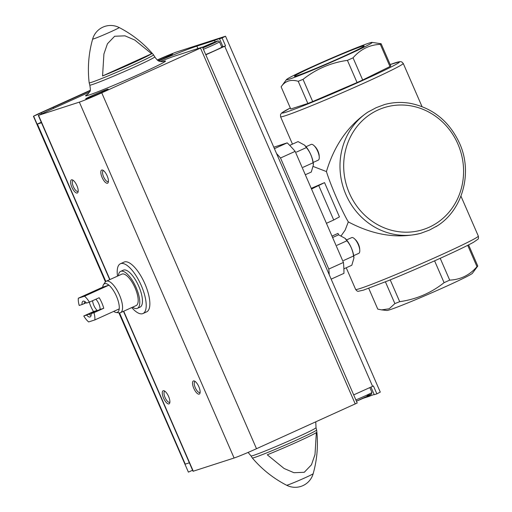 <?xml version="1.0" encoding="UTF-8"?>
<svg xmlns="http://www.w3.org/2000/svg" width="512" height="512" viewBox="0 0 512 512"><rect width="100%" height="100%" fill="white"/><g stroke="black" fill="none" stroke-linecap="round" stroke-linejoin="round"><path stroke-width="0.77" d="M298.214 81.293C290.778 79.13 285.075 80.973 281.114 86.829L290.758 109.005L307.859 103.469L298.214 81.293A54.656 2.099 156.5 0 0 303.034 79.366L312.678 101.542A54.656 2.099 156.5 0 1 307.859 103.469M286.477 79.584A46.746 1.792 156.5 0 1 328.582 59.45A46.746 1.792 156.5 0 1 372.026 42.387A46.746 1.792 156.5 0 1 345.677 55.795A46.746 1.792 156.5 0 1 286.477 79.584L281.114 86.829M372.026 42.387L381.126 43.738A54.656 2.099 156.5 0 1 380.326 44.358C369.536 44.813 360.442 49.306 353.043 57.824A54.656 2.099 156.5 0 1 350.266 59.085A54.656 2.099 156.5 0 1 347.424 60.371C330.957 62.656 316.16 68.992 303.034 79.366M347.424 60.371L357.069 82.547A54.656 2.099 156.5 0 0 362.682 80L389.971 66.541L380.326 44.358M353.043 57.824L362.682 80M381.126 43.738L390.771 65.914A54.656 2.099 156.5 0 1 389.971 66.541M434.592 260.838L444.083 282.669C431.104 292.979 416.307 299.315 399.693 301.67A54.656 2.099 156.5 0 1 394.874 303.59L389.197 308.774L381.626 309.888L377.773 309.126L368.723 288.307M440.211 258.31L449.702 280.122A54.656 2.099 156.5 0 1 444.083 282.669M468.589 244.883L477.786 266.042A54.656 2.099 156.5 0 1 476.986 266.662C469.683 275.136 460.582 279.622 449.702 280.122M467.712 245.331L476.986 266.662M341.152 235.795L345.126 230.157L348.314 221.901C341.702 210.694 330.662 185.312 326.432 171.565L313.312 166.515M311.226 188.365L324.538 182.618L311.52 189.03M331.987 236.109L337.99 233.389L338.611 234.816M384.557 104.544L376.269 107.642L367.974 112.051C348.16 125.485 334.31 145.325 326.432 171.565M437.286 225.811L429.498 230.054L420.704 233.318C397.51 238.982 373.382 235.174 348.314 221.901M342.624 56.787A38.035 1.459 156.5 0 1 294.47 76.301A38.035 1.459 156.5 0 1 328.717 59.757A38.035 1.459 156.5 0 1 364.173 45.997A38.035 1.459 156.5 0 1 342.624 56.787M312.678 101.542L357.069 82.547M477.786 266.042L472.422 273.28A46.746 1.792 156.5 0 1 445.978 286.47A46.746 1.792 156.5 0 1 386.867 310.477L381.805 309.907M390.221 279.878L399.693 301.67M385.414 281.837L394.874 303.59M329.216 274.682A93.498 34.24 -114.4 0 0 328.806 269.062L280.512 158.003A93.498 34.24 -114.4 0 0 276.538 153.53M328.806 269.062L343.437 262.432A93.498 34.24 -114.4 0 1 343.942 273.35L331.162 279.142M343.437 262.432L295.149 151.373L280.512 158.003M295.149 151.373A93.498 34.24 -114.4 0 0 287.206 142.861L274.419 148.653M287.206 142.861L273.786 147.2M324.538 182.618L339.437 216.89L333.715 220L318.816 185.728M333.715 220L326.419 223.302M311.334 188.608L312.902 187.898L311.258 188.429M117.51 276.122A27.328 10.01 65.6 0 1 120.422 263.744L124.083 262.086A27.328 10.01 65.6 0 1 144.474 282.854A27.328 10.01 65.6 0 1 146.63 311.878A27.328 10.01 65.6 0 1 146.246 312.026M89.536 92.077L57.773 106.464A13.664 0.525 156.5 0 1 54.426 107.981L38.534 115.334L79.354 102.125A18.701 0.717 -23.5 0 0 101.754 92.826L200.512 48.096L202.227 47.162L196.371 49.056A13.664 0.525 -23.5 0 1 194.982 49.504L175.52 55.808A58.976 2.266 -23.5 0 0 160.269 61.472M353.69 394.893L373.427 385.952L376.864 393.856L374.259 394.701L370.944 387.078M363.27 398.259L369.254 396.32L368.96 395.635M215.142 41.882L214.509 40.429L196.858 46.144A84.147 3.232 -23.5 0 0 158.643 60.896M219.514 38.81L222.118 37.965L225.555 45.875L222.95 46.72L219.514 38.81A13.664 0.525 -23.5 0 0 219.667 38.643A13.664 0.525 -23.5 0 0 214.509 40.429M192.589 470.24L188.403 472.134L184.966 464.23L189.357 462.816M90.118 90.675L53.331 107.334L53.747 108.288M90.208 90.336L37.67 114.131L33.434 116.269L41.229 112.819L41.645 113.766M33.658 116.243L37.094 124.154L41.491 122.739M41.28 122.259L37.094 124.154M376.864 393.856L380.275 392.102L225.53 36.211L177.146 51.814A18.701 0.717 -23.5 0 0 157.21 60M222.118 37.965L225.53 36.211M205.818 54.816L225.555 45.875M118.893 312.813L188.403 472.134M374.189 394.534A13.664 0.525 -23.5 0 0 369.254 396.32M157.427 60.166A12.224 0.467 156.5 0 1 172.794 53.958A12.224 0.467 156.5 0 1 165.862 57.446A12.224 0.467 156.5 0 1 158.33 60.736M41.229 112.819A13.664 0.525 156.5 0 1 53.331 107.334M297.331 441.901A34.451 1.325 156.5 0 1 267.283 454.797L284.102 468.493L293.933 472.71L304.256 472.294L311.469 464.787L315.002 454.541L316.339 432.576A34.451 1.325 156.5 0 1 297.331 441.901M102.566 75.968L103.91 54.003L107.443 43.757L114.656 36.25L124.979 35.834L134.803 40.051L151.622 53.747A34.451 1.325 -23.5 0 1 132.614 63.072A34.451 1.325 -23.5 0 1 102.566 75.968L151.622 53.747M123.482 311.309L193.037 471.277L234.099 458.016A18.701 0.717 -23.5 0 0 256.499 448.717L357.216 403.002L202.464 47.11M168.954 403.917A7.194 2.637 65.6 0 1 163.091 396.941A7.194 2.637 65.6 0 1 164.307 390.874A7.194 2.637 65.6 0 1 168.486 396.243A7.194 2.637 65.6 0 1 169.76 402.925A7.194 2.637 65.6 0 1 168.954 403.917M107.488 183.232A7.194 2.637 65.6 0 1 101.626 176.256A7.194 2.637 65.6 0 1 102.842 170.189A7.194 2.637 65.6 0 1 107.021 175.558A7.194 2.637 65.6 0 1 108.294 182.24A7.194 2.637 65.6 0 1 107.488 183.232M77.254 193.018A7.194 2.637 65.6 0 1 71.392 186.042A7.194 2.637 65.6 0 1 72.608 179.974A7.194 2.637 65.6 0 1 76.787 185.344A7.194 2.637 65.6 0 1 78.061 192.026A7.194 2.637 65.6 0 1 77.254 193.018M199.194 394.131A7.194 2.637 65.6 0 1 193.331 387.155A7.194 2.637 65.6 0 1 194.541 381.088A7.194 2.637 65.6 0 1 198.726 386.458A7.194 2.637 65.6 0 1 200 393.139A7.194 2.637 65.6 0 1 199.194 394.131M101.203 92.627A12.224 0.467 156.5 0 1 85.702 98.886A12.224 0.467 156.5 0 1 96.73 93.581A12.224 0.467 156.5 0 1 108.128 89.133A12.224 0.467 156.5 0 1 101.203 92.627M200.134 392.25A5.946 2.176 65.6 0 1 199.834 392.48A5.946 2.176 65.6 0 1 199.75 392.512A5.946 2.176 65.6 0 1 195.347 387.846A5.946 2.176 65.6 0 1 194.931 381.645A5.946 2.176 65.6 0 1 195.296 381.574M78.195 191.136A5.946 2.176 65.6 0 1 77.894 191.366A5.946 2.176 65.6 0 1 77.811 191.398A5.946 2.176 65.6 0 1 73.408 186.739A5.946 2.176 65.6 0 1 72.992 180.531A5.946 2.176 65.6 0 1 73.363 180.461M108.435 181.35A5.946 2.176 65.6 0 1 108.134 181.581A5.946 2.176 65.6 0 1 108.051 181.613A5.946 2.176 65.6 0 1 103.648 176.947A5.946 2.176 65.6 0 1 103.226 170.746A5.946 2.176 65.6 0 1 103.597 170.675M169.901 402.035A5.946 2.176 65.6 0 1 169.6 402.266A5.946 2.176 65.6 0 1 169.517 402.298A5.946 2.176 65.6 0 1 165.114 397.632A5.946 2.176 65.6 0 1 164.691 391.43A5.946 2.176 65.6 0 1 165.062 391.36M222.88 46.547A13.664 0.525 -23.5 0 0 221.696 46.912M205.709 54.573A12.224 0.467 -23.5 0 0 221.786 47.123L219.494 41.85C218.394 40.915 217.818 40.634 217.773 41.005L202.534 47.27A10.79 0.416 -23.5 0 1 203.93 46.63A10.79 0.416 -23.5 0 1 217.587 41.152A10.79 0.416 -23.5 0 1 202.822 47.923M211.565 43.904L211.424 43.578L213.754 42.822L210.035 44.653L202.707 47.661M211.424 43.578L202.643 47.514M205.562 46.573L205.382 46.163M120.422 263.744A27.328 10.01 65.6 0 1 140.819 284.512A27.328 10.01 65.6 0 1 142.976 313.536A27.328 10.01 65.6 0 1 131.75 307.565M83.77 316L86.624 315.072A8.627 3.162 65.6 0 0 90.995 315.789A8.627 3.162 65.6 0 0 91.136 313.613L93.99 312.691A15.68 5.741 65.6 0 1 94.842 319.936L88.646 321.939A15.68 5.741 65.6 0 1 83.77 316L93.523 311.584L97.19 310.394L86.624 315.072M89.408 302.144L86.547 303.072A8.627 3.162 65.6 0 0 84.448 301.331A8.627 3.162 65.6 0 0 82.042 304.531L79.187 305.453A15.68 5.741 65.6 0 1 78.33 298.214L84.531 296.205A15.68 5.741 65.6 0 1 89.408 302.144L99.162 297.728A15.68 5.741 -114.4 0 1 103.744 308.275L93.99 312.691M94.842 319.936L119.232 308.89A15.68 5.741 65.6 0 1 116.154 312.486A15.68 5.741 65.6 0 1 113.69 311.398M84.531 296.205L108.915 285.165A15.68 5.741 65.6 0 1 119.232 308.89M89.274 302.189A15.68 5.741 -114.4 0 0 93.523 311.584M78.33 298.214L102.714 287.168A15.68 5.741 65.6 0 1 103.526 284.595A15.68 5.741 65.6 0 1 108.915 285.165L102.714 287.168M91.162 314.669A7.072 2.592 65.6 0 1 90.829 314.918A7.072 2.592 65.6 0 1 88.762 314.214M91.136 313.613L100.077 309.459A7.072 2.592 -114.4 0 0 95.834 299.232M82.042 304.531L84.173 303.667A7.072 2.592 65.6 0 1 84.992 302.035A7.072 2.592 65.6 0 1 85.395 301.946M92.602 300.698A7.072 2.592 -114.4 0 0 93.862 305.459A7.072 2.592 -114.4 0 0 97.19 310.394M84.173 303.667L86.24 302.733M103.526 284.595L105.216 282.138A17.261 6.323 65.6 0 1 106.291 281.203A17.261 6.323 65.6 0 1 119.168 294.317A17.261 6.323 65.6 0 1 120.531 312.646A17.261 6.323 65.6 0 1 119.117 312.838L116.154 312.486M106.291 281.203L121.894 274.131A17.261 6.323 65.6 0 1 134.778 287.245A17.261 6.323 65.6 0 1 136.141 305.581L120.531 312.646M118.342 275.744A20.282 7.43 65.6 0 1 120.653 271.379A20.282 7.43 65.6 0 1 135.782 286.79A20.282 7.43 65.6 0 1 137.382 308.333A20.282 7.43 65.6 0 1 132.589 307.187M120.653 271.379L123.334 270.163A20.282 7.43 65.6 0 1 138.464 285.574A20.282 7.43 65.6 0 1 140.064 307.117L137.382 308.333M100.077 309.459L103.744 308.275M289.722 145.376L298.054 141.6L304.55 145.126L306.406 147.578C310.042 152.019 312.25 157.088 313.024 162.803L303.078 167.302M306.406 147.578L296.461 152.083M313.024 162.803L313.395 164.851L311.29 172.045L305.312 174.752M304.461 145.043A14.31 5.242 65.6 0 1 304.736 145.299A14.31 5.242 65.6 0 1 307.29 148.352A14.31 5.242 65.6 0 1 313.376 164.378L313.395 164.851M306.048 146.726L311.13 144.422A8.627 3.162 65.6 0 1 311.251 144.378A8.627 3.162 65.6 0 1 314.048 145.645A8.627 3.162 65.6 0 1 319.258 157.152A8.627 3.162 65.6 0 1 318.246 160.147L313.171 162.451M314.048 145.645L315.04 146.611A6.867 2.515 65.6 0 1 319.187 155.763L319.258 157.152M332.602 237.517L338.586 234.81L345.075 238.33L346.931 240.787C350.573 245.222 352.774 250.298 353.549 256.006L343.603 260.512M346.931 240.787L336.986 245.293M353.549 256.006L353.92 258.054L351.821 265.248L343.885 268.838M344.986 238.246A14.31 5.242 65.6 0 1 345.261 238.502A14.31 5.242 65.6 0 1 347.814 241.555A14.31 5.242 65.6 0 1 353.901 257.581L353.926 258.054M346.573 239.93L351.654 237.632A8.627 3.162 65.6 0 1 351.776 237.581A8.627 3.162 65.6 0 1 354.573 238.848A8.627 3.162 65.6 0 1 359.782 250.355A8.627 3.162 65.6 0 1 358.778 253.35L353.696 255.654M354.573 238.848L355.571 239.814A6.867 2.515 65.6 0 1 359.712 248.966L359.782 250.355M390.176 64.557L399.942 61.613L401.677 61.869L403.245 63.424A66.886 2.566 156.5 0 1 365.344 82.509A66.886 2.566 156.5 0 1 280.57 116.768L292.467 144.134M367.974 112.051A66.886 62.182 72.1 0 0 345.933 194.605A66.886 62.182 72.1 0 0 420.704 233.318M440.422 255.187A66.886 2.566 156.5 0 1 355.648 289.44C356.794 290.931 357.696 291.539 358.362 291.264L363.386 290.157L388.294 280.672C405.158 273.779 422.592 266.266 440.602 258.131C456.339 250.995 467.328 245.696 473.574 242.24L477.811 239.322C478.464 239.027 478.637 237.952 478.33 236.096A66.886 2.566 156.5 0 1 440.422 255.187M390.182 64.563A64.006 2.458 156.5 0 1 363.187 80.205A64.006 2.458 156.5 0 1 296.352 108.486A64.006 2.458 156.5 0 1 290.317 107.987M457.894 144.032A64.006 59.514 72.1 0 0 354.419 130.093A64.006 59.514 72.1 0 0 398.598 231.686A64.006 59.514 72.1 0 0 457.894 144.032M197.907 48.557L196.858 46.144M224.73 46.253L372.595 386.33M37.389 124.064L105.837 281.472M119.482 312.864L185.261 464.141M252.294 457.958L251.04 455.93A35.424 1.357 156.5 0 0 295.936 437.792A35.424 1.357 156.5 0 0 316.013 427.68L316.634 429.984A35.078 1.344 156.5 0 1 296.749 439.981A35.078 1.344 156.5 0 1 252.294 457.958C261.952 469.318 273.395 478.413 286.637 485.242A18.701 18.701 0 0 0 313.171 473.709A14.47 0.557 156.5 0 1 304.966 477.818A14.47 0.557 156.5 0 1 287.629 485.018A14.47 0.557 156.5 0 1 286.637 485.242M89.171 82.803A35.078 1.344 156.5 0 0 133.638 64.851A35.078 1.344 156.5 0 0 153.51 54.829C143.859 43.469 132.41 34.374 119.168 27.539A14.47 0.557 156.5 0 1 110.982 31.686A14.47 0.557 156.5 0 1 93.645 38.88A14.47 0.557 156.5 0 1 92.64 39.078C88.602 53.421 87.45 67.994 89.171 82.803L89.798 85.101C90.534 89.184 90.522 91.36 89.76 91.622L87.578 94.438M200.512 48.096L355.258 403.987M101.754 92.826L256.499 448.717M38.534 115.334L109.933 279.552M123.699 311.213L193.28 471.226M79.354 102.125L234.099 458.016M162.656 61.658A43.578 1.67 156.5 0 1 140.794 73.504A43.578 1.67 156.5 0 1 97.926 91.744A43.578 1.67 156.5 0 1 87.93 94.15M153.51 54.829L154.771 56.851A35.424 1.357 156.5 0 1 134.694 66.963A35.424 1.357 156.5 0 1 89.798 85.101M203.418 49.299A12.224 0.467 -23.5 0 0 219.494 41.85M355.872 399.917A12.224 0.467 -23.5 0 0 371.949 392.474L371.334 394.355L356.422 401.184A10.79 0.416 -23.5 0 0 369.6 395.315A10.79 0.416 -23.5 0 0 367.206 395.744M403.245 63.424L422.016 106.586M346.234 267.776L355.648 289.44M460.954 196.147L478.33 236.096M280.57 116.768L280.506 114.547L281.6 113.018L290.31 107.981M384.301 104.608C392.768 102.272 401.389 101.837 410.17 103.315C432.781 107.923 449.235 121.222 459.526 143.213C473.19 172.998 462.464 211.149 435.872 226.726M33.434 116.269L105.434 281.856M316.634 429.984C318.355 444.787 317.203 459.366 313.171 473.709M38.291 115.386L109.715 279.648M251.04 455.93L248.09 452.422M316.013 427.68L315.77 421.875M119.168 27.539A18.701 18.701 0 0 0 92.64 39.078M163.104 61.594L160.986 61.613C159.648 60.915 158.605 62.47 154.771 56.851M371.949 392.474L369.824 387.584M142.976 313.536L146.63 311.878"/></g></svg>
